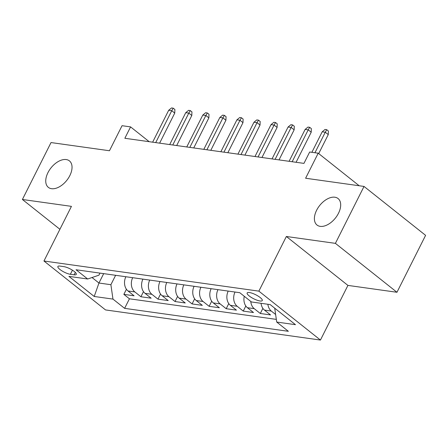 <?xml version="1.0" encoding="UTF-8"?>
<svg xmlns="http://www.w3.org/2000/svg" width="448" height="448" viewBox="0 0 448 448"><rect width="100%" height="100%" fill="white"/><g stroke="black" fill="none" stroke-linecap="round" stroke-linejoin="round"><path stroke-width="0.67" d="M316.624 210.258A16.923 10.063 128.5 0 1 338.066 198.537A16.923 10.063 128.5 0 1 338.458 213.321A16.923 10.063 128.5 0 1 317.016 225.036A16.923 10.063 128.5 0 1 316.624 210.258M47.975 172.598A16.923 10.063 128.5 0 1 69.418 160.882A16.923 10.063 128.5 0 1 69.804 175.661A16.923 10.063 128.5 0 1 48.362 187.376A16.923 10.063 128.5 0 1 47.975 172.598M249.39 292.527A8.462 2.246 -153.3 0 0 247.156 292.958A8.462 2.246 -153.3 0 0 251.289 297.416A8.462 2.246 -153.3 0 0 260.036 300.989A8.462 2.246 -153.3 0 0 262.27 300.558A8.462 2.246 -153.3 0 0 258.132 296.1A8.462 2.246 -153.3 0 0 249.39 292.527M396.967 292.275L425.6 235.351L364.028 186.435L335.401 243.359L286.362 236.488L258.871 291.133L320.443 340.054L347.928 285.404L396.967 292.275L335.401 243.359M258.871 291.133L43.954 261.01L105.521 309.926L320.443 340.054M43.954 261.01L71.439 206.36L22.4 199.483L59.909 229.286M22.4 199.483L51.033 142.559L109.452 150.746L122.052 125.698L130.581 126.896L124.852 138.281L303.951 163.386L309.68 152.001L318.209 153.194L305.609 178.242L364.028 186.435M125.86 276.735A10.573 8.025 98 0 0 128.016 290.97L134.086 295.798L123.855 294.364L126.426 289.257M132.681 277.693A10.573 8.025 98 0 0 134.837 291.928L140.913 296.755L143.478 291.648M140.913 296.755L151.144 298.189L145.074 293.362A10.573 8.025 98 0 1 142.918 279.126M159.975 281.518A10.573 8.025 98 0 0 162.131 295.753L168.202 300.58L157.97 299.146L160.535 294.039M177.033 283.909A10.573 8.025 98 0 0 179.189 298.144L185.259 302.971L175.028 301.538L177.593 296.43M194.09 286.3A10.573 8.025 98 0 0 196.246 300.535L202.317 305.362L192.086 303.929L194.65 298.822M211.148 288.691A10.573 8.025 98 0 0 213.298 302.926L219.374 307.754L209.138 306.32L211.708 301.213M228.206 291.082A10.573 8.025 98 0 0 230.356 305.318L236.432 310.145L226.195 308.711L228.766 303.604M244.272 296.279A10.573 8.025 98 0 0 247.414 307.709L253.49 312.536L243.253 311.102L245.823 305.995M261.061 303.307A10.573 8.025 98 0 0 264.471 310.1L270.547 314.927L260.31 313.494L262.881 308.386M70.364 274.294L74.122 274.82A8.198 2.178 -153.3 0 0 76.283 274.4A8.198 2.178 -153.3 0 0 72.274 270.082A8.198 2.178 -153.3 0 0 63.801 266.622L60.049 266.095A8.198 2.178 -153.3 0 0 57.887 266.51A8.198 2.178 -153.3 0 0 61.891 270.833A8.198 2.178 -153.3 0 0 70.364 274.294L72.436 270.183M103.684 273.627L98.958 283.03L110.897 284.704L112.969 299.102L124.617 308.353L288.366 331.307L276.718 322.056L295.484 324.682L270.189 304.59L251.423 301.958L239.775 292.706L76.031 269.752L87.679 279.003L98.913 275.184L99.96 273.106M112.969 299.102L94.209 296.47L68.914 276.377L87.679 279.003M123.855 294.364L129.427 298.794L276.332 319.385M275.632 314.502L271.298 311.058A10.573 8.025 -82 0 1 267.882 304.265M260.31 313.494L254.24 308.666A10.573 8.025 -82 0 1 250.785 301.448M243.253 311.102L237.182 306.275A10.573 8.025 -82 0 1 235.026 292.04M226.195 308.711L220.125 303.884A10.573 8.025 -82 0 1 217.969 289.649M209.138 306.32L203.067 301.493A10.573 8.025 -82 0 1 200.911 287.258M192.086 303.929L186.01 299.102A10.573 8.025 -82 0 1 183.854 284.866M175.028 301.538L168.952 296.71A10.573 8.025 -82 0 1 166.796 282.475M157.97 299.146L151.894 294.319A10.573 8.025 -82 0 1 149.738 280.084M115.623 275.302L110.897 284.704M359.19 185.752L318.209 153.194M149.206 141.691L130.581 126.896M92.03 277.525L98.958 283.03L94.209 296.47M129.427 298.794L124.617 308.353M276.718 322.056L274.719 308.19M286.362 236.488L347.928 285.404M159.628 143.153L174.748 113.092L171.752 110.712L155.714 142.604M168.683 110.286L171.522 107.946L173.225 108.186L171.752 110.712L168.683 110.286L152.645 142.173M173.225 108.186L174.888 109.508L174.748 113.092M176.686 145.544L191.806 115.483L188.81 113.103L172.771 144.995M185.741 112.678L188.58 110.337L190.282 110.578L188.81 113.103L185.741 112.678L169.702 144.564M190.282 110.578L191.946 111.899L191.806 115.483M193.743 147.935L208.863 117.874L205.867 115.494L189.829 147.386M202.798 115.063L205.638 112.728L207.34 112.969L205.867 115.494L202.798 115.063L186.76 146.955M207.34 112.969L209.003 114.29L208.863 117.874M210.801 150.326L225.921 120.266L222.925 117.886L206.886 149.778M219.856 117.454L222.69 115.119L224.398 115.36L222.925 117.886L219.856 117.454L203.818 149.346M224.398 115.36L226.061 116.682L225.921 120.266M227.858 152.718L242.978 122.657L239.982 120.277L223.944 152.169M236.914 119.846L239.747 117.51L241.455 117.751L239.982 120.277L236.914 119.846L220.875 151.738M241.455 117.751L243.118 119.073L242.978 122.657M244.916 155.109L260.036 125.048L257.04 122.668L241.002 154.56M253.971 122.237L256.805 119.902L258.513 120.142L257.04 122.668L253.971 122.237L237.933 154.129M258.513 120.142L260.176 121.464L260.036 125.048M261.974 157.5L277.094 127.439L274.098 125.059L258.059 156.951M271.029 124.628L273.862 122.293L275.57 122.534L274.098 125.059L271.029 124.628L254.985 156.52M275.57 122.534L277.234 123.855L277.094 127.439M279.031 159.891L294.151 129.83L291.155 127.45L275.117 159.342M288.086 127.019L290.92 124.684L292.628 124.925L291.155 127.45L288.086 127.019L272.042 158.911M292.628 124.925L294.291 126.246L294.151 129.83M296.089 162.282L311.209 132.222L308.213 129.842L292.174 161.734M305.144 129.41L307.978 127.075L309.686 127.316L308.213 129.842L305.144 129.41L289.1 161.302M309.686 127.316L311.349 128.638L311.209 132.222M318.713 153.597L328.266 134.613L325.27 132.233L314.955 152.74M322.196 131.802L325.035 129.466L326.743 129.707L325.27 132.233L322.196 131.802L311.886 152.309M326.743 129.707L328.406 131.029L328.266 134.613M134.837 291.928L128.016 290.97M271.298 311.058L264.471 310.1M254.24 308.666L247.414 307.709M237.182 306.275L230.356 305.318M220.125 303.884L213.298 302.926M203.067 301.493L196.246 300.535M186.01 299.102L179.189 298.144M168.952 296.71L162.131 295.753M151.894 294.319L145.074 293.362M75.326 272.418L74.122 274.82"/></g></svg>
